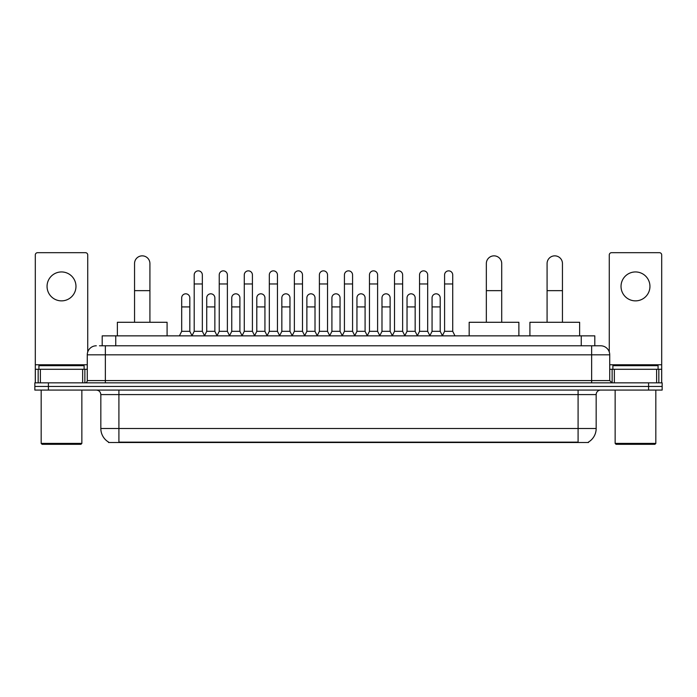 <?xml version="1.0" encoding="UTF-8"?>
<svg xmlns="http://www.w3.org/2000/svg" width="697" height="697" viewBox="0 0 697 697"><rect width="100%" height="100%" fill="white"/><g stroke="black" fill="none" stroke-linecap="round" stroke-linejoin="round"><path stroke-width="1.05" d="M102.198 345.79L102.198 335.849L594.802 335.849L594.802 345.79M588.486 442.064L588.486 442.508L108.514 442.508L108.514 442.064M108.654 442.142A15.822 15.822 0 0 1 100.83 428.498L118.908 428.498L118.908 442.142L578.092 442.142L578.092 428.498L596.17 428.498L596.17 394.598A4.522 4.522 0 0 1 600.683 390.076M100.83 428.498L100.83 394.598C100.568 391.853 99.061 390.346 96.317 390.076M588.346 442.142A15.822 15.822 0 0 0 596.17 428.498M48.407 382.845L662.15 382.845L662.15 386.46L34.85 386.46L34.85 390.076L48.407 390.076L48.407 386.46L34.85 386.46L34.85 382.845L48.407 382.845L48.407 386.46L662.15 386.46L662.15 390.076L48.407 390.076M99.688 345.79L600.683 345.79A9.035 9.035 0 0 1 609.727 354.825L609.727 380.588L611.983 382.845M99.479 345.79L105.352 345.79L105.352 354.825L87.273 354.825L87.273 380.588A2.257 2.257 0 0 1 85.017 382.845M96.317 345.79A9.035 9.035 0 0 0 87.273 354.825M609.727 354.825L591.648 354.825L591.648 345.79L600.683 345.79M61.519 271.943A14.463 14.463 0 0 0 47.056 286.406A14.463 14.463 0 0 0 61.519 300.869A14.463 14.463 0 0 0 75.973 286.406A14.463 14.463 0 0 0 61.519 271.943M82.647 382.845L82.647 369.288L40.382 369.288L40.382 382.845M87.726 352.002L87.726 254.945A2.257 2.257 0 0 0 85.47 252.689L37.56 252.689A2.257 2.257 0 0 0 35.303 254.945L35.303 369.288L40.382 369.288M82.647 369.288L87.273 369.288M35.303 382.845L35.303 369.288M80.948 444.311L42.081 444.311L41.175 443.405L81.854 443.405L80.948 444.311M41.175 390.076L41.175 443.405M81.854 390.076L81.854 443.405M84.11 369.288L84.11 365.672L38.919 365.672L38.919 369.288M134.547 322.284L134.547 263.536A7.684 7.684 0 0 1 142.232 255.851A7.684 7.684 0 0 1 149.916 263.536A7.684 7.684 0 0 0 142.232 255.851M149.916 322.284L149.916 263.536M167.088 335.849L167.088 322.284L117.375 322.284L117.375 335.849M486.34 322.284L486.34 263.536A7.684 7.684 0 0 1 494.025 255.851A7.684 7.684 0 0 1 501.709 263.536A7.684 7.684 0 0 0 494.025 255.851M501.709 322.284L501.709 263.536M518.882 335.849L518.882 322.284L469.168 322.284L469.168 335.849M547.084 322.284L547.084 263.536A7.684 7.684 0 0 1 554.768 255.851A7.684 7.684 0 0 1 562.453 263.536A7.684 7.684 0 0 0 554.768 255.851M562.453 322.284L562.453 263.536M579.625 335.849L579.625 322.284L529.912 322.284L529.912 335.849M191.945 335.849L194.202 331.328L202.339 331.328L204.604 335.849M202.339 331.328L202.339 274.923A4.069 4.069 0 0 0 198.27 270.854A4.069 4.069 0 0 1 198.532 270.863M194.202 331.328L194.202 283.967L202.339 283.967M194.202 283.967L194.202 274.923A4.069 4.069 0 0 1 198.27 270.854M216.985 335.849L219.241 331.328L227.379 331.328L229.635 335.849M227.379 331.328L227.379 274.923A4.069 4.069 0 0 0 223.31 270.854A4.069 4.069 0 0 1 223.563 270.863M219.241 331.328L219.241 283.967L227.379 283.967M219.241 283.967L219.241 274.923A4.069 4.069 0 0 1 223.31 270.854M242.025 335.849L244.281 331.328L252.419 331.328L254.675 335.849M252.419 331.328L252.419 274.923A4.069 4.069 0 0 0 248.35 270.854A4.069 4.069 0 0 1 248.602 270.863M244.281 331.328L244.281 283.967L252.419 283.967M244.281 283.967L244.281 274.923A4.069 4.069 0 0 1 248.35 270.854M267.056 335.849L269.321 331.328L277.458 331.328L279.715 335.849M277.458 331.328L277.458 274.923A4.069 4.069 0 0 0 273.39 270.854A4.069 4.069 0 0 1 273.642 270.863M269.321 331.328L269.321 283.967L277.458 283.967M269.321 283.967L269.321 274.923A4.069 4.069 0 0 1 273.39 270.854M292.095 335.849L294.361 331.328L302.489 331.328L304.755 335.849M302.489 331.328L302.489 274.923A4.069 4.069 0 0 0 298.421 270.854A4.069 4.069 0 0 1 298.682 270.863M294.361 331.328L294.361 283.967L302.489 283.967M294.361 283.967L294.361 274.923A4.069 4.069 0 0 1 298.421 270.854M317.135 335.849L319.392 331.328L327.529 331.328L329.786 335.849M327.529 331.328L327.529 274.923A4.069 4.069 0 0 0 323.46 270.854A4.069 4.069 0 0 1 323.722 270.863M319.392 331.328L319.392 283.967L327.529 283.967M319.392 283.967L319.392 274.923A4.069 4.069 0 0 1 323.46 270.854M342.175 335.849L344.431 331.328L352.569 331.328L354.825 335.849M352.569 331.328L352.569 274.923A4.069 4.069 0 0 0 348.5 270.854A4.069 4.069 0 0 1 348.753 270.863M344.431 331.328L344.431 283.967L352.569 283.967M344.431 283.967L344.431 274.923A4.069 4.069 0 0 1 348.5 270.854M367.214 335.849L369.471 331.328L377.608 331.328L379.865 335.849M377.608 331.328L377.608 274.923A4.069 4.069 0 0 0 373.54 270.854A4.069 4.069 0 0 1 373.792 270.863M369.471 331.328L369.471 283.967L377.608 283.967M369.471 283.967L369.471 274.923A4.069 4.069 0 0 1 373.54 270.854M392.245 335.849L394.511 331.328L402.639 331.328L404.905 335.849M402.639 331.328L402.639 274.923A4.069 4.069 0 0 0 398.579 270.854A4.069 4.069 0 0 1 398.832 270.863M394.511 331.328L394.511 283.967L402.639 283.967M394.511 283.967L394.511 274.923A4.069 4.069 0 0 1 398.579 270.854M417.285 335.849L419.542 331.328L427.679 331.328L429.944 335.849M427.679 331.328L427.679 274.923A4.069 4.069 0 0 0 423.61 270.854A4.069 4.069 0 0 1 423.872 270.863M419.542 331.328L419.542 283.967L427.679 283.967M419.542 283.967L419.542 274.923A4.069 4.069 0 0 1 423.61 270.854M442.325 335.849L444.581 331.328L452.719 331.328L454.975 335.849M452.719 331.328L452.719 274.923A4.069 4.069 0 0 0 448.65 270.854A4.069 4.069 0 0 1 448.903 270.863M444.581 331.328L444.581 283.967L452.719 283.967M444.581 283.967L444.581 274.923A4.069 4.069 0 0 1 448.65 270.854M179.425 335.849L181.69 331.328L189.819 331.328L192.015 335.71M189.819 331.328L189.819 297.88A4.069 4.069 0 0 0 186.012 293.82A4.069 4.069 0 0 1 189.819 297.88M181.69 331.328L181.69 306.924L189.819 306.924M181.69 306.924L181.69 297.88A4.069 4.069 0 0 1 186.012 293.82M204.535 335.71L206.721 331.328L214.859 331.328L217.055 335.71M214.859 331.328L214.859 297.88A4.069 4.069 0 0 0 211.052 293.82A4.069 4.069 0 0 1 214.859 297.88M206.721 331.328L206.721 306.924L214.859 306.924M206.721 306.924L206.721 297.88A4.069 4.069 0 0 1 211.052 293.82M229.574 335.71L231.761 331.328L239.899 331.328L242.086 335.71M239.899 331.328L239.899 297.88A4.069 4.069 0 0 0 236.083 293.82A4.069 4.069 0 0 1 239.899 297.88M231.761 331.328L231.761 306.924L239.899 306.924M231.761 306.924L231.761 297.88A4.069 4.069 0 0 1 236.083 293.82M254.605 335.71L256.801 331.328L264.938 331.328L267.125 335.71M264.938 331.328L264.938 297.88A4.069 4.069 0 0 0 261.122 293.82A4.069 4.069 0 0 1 264.938 297.88M256.801 331.328L256.801 306.924L264.938 306.924M256.801 306.924L256.801 297.88A4.069 4.069 0 0 1 261.122 293.82M279.645 335.71L281.841 331.328L289.969 331.328L292.165 335.71M289.969 331.328L289.969 297.88A4.069 4.069 0 0 0 286.162 293.82A4.069 4.069 0 0 1 289.969 297.88M281.841 331.328L281.841 306.924L289.969 306.924M281.841 306.924L281.841 297.88A4.069 4.069 0 0 1 286.162 293.82M304.685 335.71L306.872 331.328L315.009 331.328L317.205 335.71M315.009 331.328L315.009 297.88A4.069 4.069 0 0 0 311.202 293.82A4.069 4.069 0 0 1 315.009 297.88M306.872 331.328L306.872 306.924L315.009 306.924M306.872 306.924L306.872 297.88A4.069 4.069 0 0 1 311.202 293.82M329.725 335.71L331.911 331.328L340.049 331.328L342.244 335.71M340.049 331.328L340.049 297.88A4.069 4.069 0 0 0 336.233 293.82A4.069 4.069 0 0 1 340.049 297.88M331.911 331.328L331.911 306.924L340.049 306.924M331.911 306.924L331.911 297.88A4.069 4.069 0 0 1 336.233 293.82M354.756 335.71L356.951 331.328L365.089 331.328L367.275 335.71M365.089 331.328L365.089 297.88A4.069 4.069 0 0 0 361.273 293.82A4.069 4.069 0 0 1 365.089 297.88M356.951 331.328L356.951 306.924L365.089 306.924M356.951 306.924L356.951 297.88A4.069 4.069 0 0 1 361.273 293.82M379.795 335.71L381.991 331.328L390.128 331.328L392.315 335.71M390.128 331.328L390.128 297.88A4.069 4.069 0 0 0 386.312 293.82A4.069 4.069 0 0 1 390.128 297.88M381.991 331.328L381.991 306.924L390.128 306.924M381.991 306.924L381.991 297.88A4.069 4.069 0 0 1 386.312 293.82M404.835 335.71L407.031 331.328L415.159 331.328L417.355 335.71M415.159 331.328L415.159 297.88A4.069 4.069 0 0 0 411.352 293.82A4.069 4.069 0 0 1 415.159 297.88M407.031 331.328L407.031 306.924L415.159 306.924M407.031 306.924L407.031 297.88A4.069 4.069 0 0 1 411.352 293.82M429.875 335.71L432.062 331.328L440.199 331.328L442.395 335.71M440.199 331.328L440.199 297.88A4.069 4.069 0 0 0 436.392 293.82A4.069 4.069 0 0 1 440.199 297.88M432.062 331.328L432.062 306.924L440.199 306.924M432.062 306.924L432.062 297.88A4.069 4.069 0 0 1 436.392 293.82M635.481 271.943A14.463 14.463 0 0 0 621.027 286.406A14.463 14.463 0 0 0 635.481 300.869A14.463 14.463 0 0 0 649.944 286.406A14.463 14.463 0 0 0 635.481 271.943M656.618 382.845L656.618 369.288L614.353 369.288L614.353 382.845M656.618 369.288L661.697 369.288L661.697 254.945A2.257 2.257 0 0 0 659.44 252.689L611.53 252.689A2.257 2.257 0 0 0 609.274 254.945L609.274 352.002M609.727 369.288L614.353 369.288M661.697 369.288L661.697 382.845M654.919 444.311L616.052 444.311L615.146 443.405L655.825 443.405L654.919 444.311M615.146 390.076L615.146 443.405M655.825 390.076L655.825 443.405M658.081 369.288L658.081 365.672L612.89 365.672L612.89 369.288M576.28 442.508L576.28 442.064M120.72 442.508L120.72 442.064M115.754 345.79L115.754 335.849M581.246 345.79L581.246 335.849M578.092 390.076L578.092 394.598L100.83 394.598M596.17 394.598L578.092 394.598L578.092 428.498L118.908 428.498L118.908 390.076M648.593 390.076L648.593 382.845M105.352 382.845L105.352 380.588L609.727 380.588M87.273 380.588L105.352 380.588L105.352 354.825L591.648 354.825L591.648 382.845M87.273 364.766L35.303 364.766M84.868 369.288L84.868 382.845M35.338 369.288L35.338 382.845M38.161 382.845L38.161 369.288M134.547 290.649L149.916 290.649M486.34 290.649L501.709 290.649M547.084 290.649L562.453 290.649M661.697 364.766L609.727 364.766M661.662 382.845L661.662 369.288M658.839 369.288L658.839 382.845M612.132 382.845L612.132 369.288"/></g></svg>
